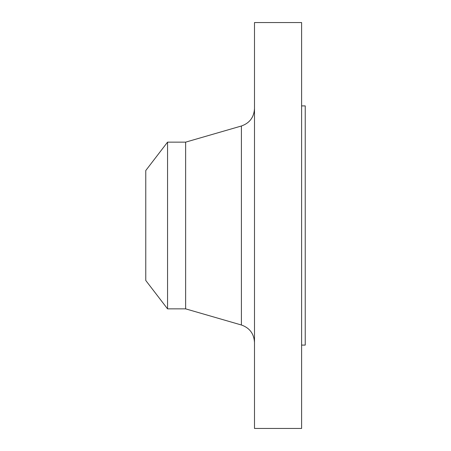 <?xml version="1.0" encoding="UTF-8"?>
<svg xmlns="http://www.w3.org/2000/svg" width="451" height="451" viewBox="0 0 451 451"><rect width="100%" height="100%" fill="white"/><g stroke="black" fill="none" stroke-linecap="round" stroke-linejoin="round"><path stroke-width="0.68" d="M167.552 308.856L167.552 142.144L145.769 170.529L145.769 280.471L167.552 308.856L185.637 308.856L241.409 325.002L241.409 125.998C249.629 123.095 253.986 117.294 254.494 108.595M167.552 142.144L185.637 142.144L185.637 308.856M254.494 225.5L254.494 428.45L301.606 428.45L301.606 22.55L254.494 22.55L254.494 225.5M301.606 105.906L305.231 105.906L305.231 345.094L301.606 345.094M185.637 142.144L241.409 125.998M241.409 325.002C249.629 327.905 253.986 333.706 254.494 342.405"/></g></svg>
